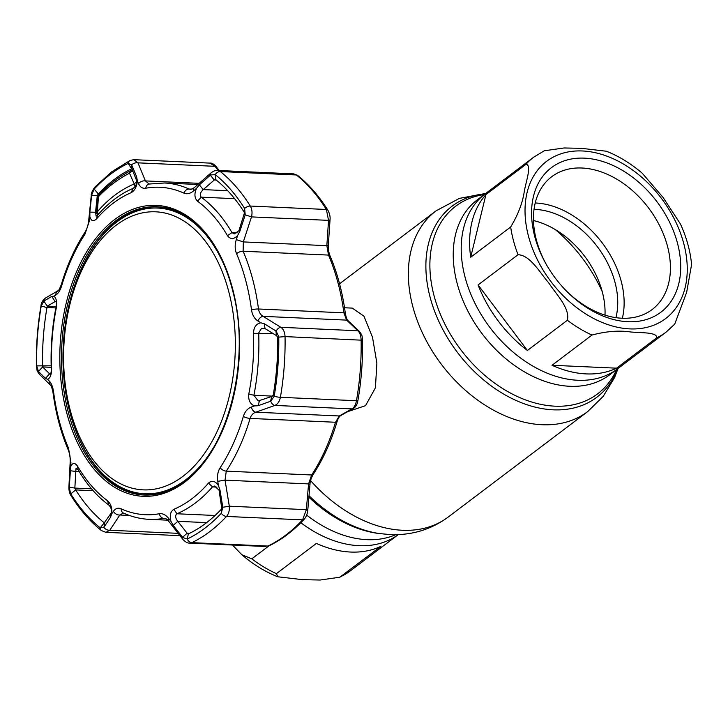 <?xml version="1.0" encoding="UTF-8"?>
<svg xmlns="http://www.w3.org/2000/svg" width="728" height="728" viewBox="0 0 728 728"><rect width="100%" height="100%" fill="white"/><g stroke="black" fill="none" stroke-linecap="round" stroke-linejoin="round"><path stroke-width="1.09" d="M485.285 193.785A109.701 76.941 52.9 0 0 474.965 303.312A109.701 76.941 52.9 0 0 577.777 380.262A109.701 76.941 52.9 0 0 617.608 368.796A109.701 76.941 -127.1 0 1 577.777 380.262A109.701 76.941 -127.1 0 1 474.965 303.312A109.701 76.941 -127.1 0 1 485.285 193.785A119.847 84.057 52.9 0 0 431.931 303.521A119.847 84.057 52.9 0 0 553.244 409.819A119.847 84.057 52.9 0 0 617.635 368.778L609.645 374.82A109.701 76.941 52.9 0 1 569.815 386.286A109.701 76.941 52.9 0 1 466.994 309.336A109.701 76.941 52.9 0 1 477.322 199.809L533.67 157.203A109.701 76.941 -127.1 0 0 525.898 164.373L485.922 194.594A109.701 76.941 52.9 0 0 470.707 257.23L510.674 227.009C518.172 214.496 522.731 202.511 524.351 191.064C526.071 181.409 532.059 164.519 525.898 164.373M358.995 545.682A109.701 76.941 -127.1 0 1 300.819 522.731A109.701 76.941 52.9 0 0 358.995 545.682A109.701 76.941 52.9 0 0 398.334 534.58A109.701 76.941 -127.1 0 1 358.995 545.682M347.793 411.611L365.529 405.669L375.411 387.842L376.876 363.136L372.518 337.282L363.945 316.17L352.288 308.108L344.526 307.762M586.195 373.901A109.701 76.941 52.9 0 0 616.552 368.177L656.529 337.956C657.93 331.895 640.058 332.996 630.312 331.932C618.755 330.284 605.978 331.322 591.991 335.053L552.015 365.274A109.701 76.941 52.9 0 0 586.195 373.901M533.67 157.203L544.317 150.769L564.045 147.975L581.463 148.33L606.333 151.224C619.046 156.256 631.04 163.618 642.305 173.291L663.008 197.352L680.407 223.942C686.568 237.41 690.299 250.933 691.6 264.501L686.65 292.328L674.71 324.151L665.993 332.214A109.701 76.941 -127.1 0 1 656.529 337.956M627.9 321.721A90.654 63.582 -127.1 0 1 565.993 290.563A90.654 63.582 -127.1 0 1 546.491 264.764A90.654 63.582 -127.1 0 1 584.384 158.149A90.654 63.582 -127.1 0 1 677.468 243.143A90.654 63.582 -127.1 0 1 627.9 321.721M546.828 265.356A83.247 58.386 -127.1 0 1 551.733 176.713A83.247 58.386 -127.1 0 1 581.954 168.013A83.247 58.386 -127.1 0 1 659.978 226.408A83.247 58.386 -127.1 0 1 652.142 309.527A83.247 58.386 -127.1 0 1 621.921 318.227A83.247 58.386 -127.1 0 1 565.52 290.081M535.226 202.985A83.247 58.386 -127.1 0 1 535.672 203.003A83.247 58.386 -127.1 0 1 602.402 243.125A83.247 58.386 -127.1 0 1 622.367 318.245M534.034 209.346A77.696 54.5 -127.1 0 1 535.18 209.391A77.696 54.5 -127.1 0 1 597.743 247.201A77.696 54.5 -127.1 0 1 615.915 317.654M552.015 365.274L616.552 368.177M478.078 284.939A109.701 76.941 52.9 0 0 527.4 350.477L567.376 320.256C570.224 308.062 556.001 294.176 548.721 282.855C539.903 272.727 530.275 255.137 518.054 254.718L478.078 284.939L527.4 350.477M485.922 194.594L470.707 257.23M533.488 220.548A77.696 54.5 -127.1 0 1 604.995 315.124M380.935 546.319A109.701 76.941 -127.1 0 1 350.577 552.042A109.701 76.941 -127.1 0 1 316.398 543.416L276.422 573.637L277.768 576.776L302.639 579.67L320.102 580.025L339.785 577.231L380.935 546.319M232.478 545.026L241.805 554.709L251.815 558.84L268.978 545.854C281.509 539.812 293.211 530.976 304.086 519.337L304.086 519.337C307.052 516.161 307.489 512.148 307.753 510.346L309.973 484.575C309.973 481.699 311.047 478.296 313.222 474.374L313.222 474.374C323.168 459.122 331.094 441.614 336.991 421.84L336.991 421.84C338.101 418.491 339.294 416.425 340.586 415.633L353.226 408.554C355.719 407.125 357.284 404.45 357.912 400.509C361.352 380.662 362.89 360.569 362.535 340.231C361.852 336.017 362.926 336.127 359.423 331.458L348.139 320.784C347.174 320.384 346.228 317.881 345.318 313.286C342.542 292.419 337.446 273.264 330.021 255.819L330.021 255.819C328.765 253.107 327.937 247.256 328.346 244.999L330.039 219.674C330.366 216.717 329.648 213.559 327.882 210.21L327.882 210.21C319.019 196.078 308.927 184.475 297.625 175.412L293.73 173.874L217.49 170.443L220.32 171.544A199.8 123.114 92.6 0 1 250.314 206.06C252.079 209.109 252.47 212.722 251.497 216.899L243.316 241.914L236.291 239.621L237.583 235.59C233.77 239.466 230.394 239.494 227.473 235.672A163.827 100.946 -87.4 0 0 197.506 201.192C194.476 198.162 194.139 193.876 196.514 188.334L193.794 190.727A5.551 2.885 -131.6 0 1 194.139 187.788L190.782 189.435L189.071 189.034L192.028 189.162M193.794 190.727C190.363 193.63 187.078 194.44 183.929 193.138A163.891 100.983 -87.4 0 0 145.764 188.224C142.515 188.698 140.104 187.16 138.538 183.611L137.319 180.717C136.919 186.505 134.889 190.49 131.204 192.665A163.827 100.946 -87.4 0 0 113.222 203.176A163.827 100.946 -87.4 0 0 96.597 218.828C93.384 221.867 91.146 221.121 89.872 216.589L89.453 220.73L84.967 234.189A163.891 100.983 -87.4 0 0 61.762 285.512C60.269 290.326 58.304 293.493 55.856 295.022L53.881 296.169C56.356 298.043 57.157 301.974 56.284 307.971A163.827 100.946 -87.4 0 0 51.633 368.614C51.579 374.692 50.205 378.251 47.502 379.306L49.258 381.026C51.433 383.283 52.871 386.95 53.59 392.028A163.891 100.983 -87.4 0 0 68.55 448.257L70.916 462.426L70.707 466.502C72.627 462.544 74.938 462.471 77.623 466.284A163.827 100.946 -87.4 0 0 107.58 500.755C110.856 503.803 112.258 508.135 111.775 513.768L113.404 511.329C115.488 508.353 118.082 507.516 121.176 508.817A163.891 100.983 -87.4 0 0 159.35 513.731C162.653 513.258 165.757 514.832 168.668 518.436L170.971 521.385C169.478 515.506 170.443 511.475 173.883 509.291A163.827 100.946 -87.4 0 0 191.874 498.78A163.827 100.946 -87.4 0 0 208.49 483.119C211.939 480.098 215.251 480.89 218.418 485.512L217.754 481.326C216.989 476.067 217.79 471.544 220.138 467.767A163.891 100.983 -87.4 0 0 243.352 416.443C244.89 411.629 247.556 408.499 251.351 407.034L254.409 405.924C250.041 403.967 248.175 399.99 248.803 393.985A163.827 100.946 -87.4 0 0 253.453 333.342C253.744 327.272 256.192 323.76 260.788 322.795L257.949 321.021C254.427 318.709 252.288 315.006 251.515 309.928A163.891 100.983 -87.4 0 0 236.554 253.69C234.826 249.349 234.734 244.663 236.291 239.621M137.319 180.717L136.627 176.786L131.668 164.837L128.164 163.4A196.214 120.903 -87.4 0 0 110.601 174.183A196.214 120.903 -87.4 0 0 94.14 189.116L91.655 195.086L89.872 212.139L95.55 212.239L96.114 216.161L97.497 215.297A168.35 103.731 92.6 0 1 114.578 199.199A168.35 103.731 92.6 0 1 133.06 188.406C135.581 186.668 136.828 184.22 136.8 181.054L131.95 168.851M214.542 179.78L203.23 189.599C200.264 192.383 199.59 194.904 201.192 197.17A168.35 103.731 92.6 0 1 231.986 232.596L234.252 233.925L238.939 230.685L244.526 212.713A190.554 117.408 -87.4 0 0 215.925 179.798L214.542 179.78L215.925 179.798L215.188 174.593L210.583 174.993L199.326 184.857L203.23 189.599L227.7 190.7M328.346 244.999A3.704 0.974 4 0 1 326.845 245.673L243.316 241.914L243.125 251.242A168.35 103.731 92.6 0 1 258.495 309C259.031 312.394 260.569 314.851 263.126 316.361L280.881 327.309C283.474 329.229 284.866 332.323 285.048 336.6A199.8 123.114 92.6 0 1 280.389 397.306C279.57 401.447 277.732 404.149 274.884 405.423L255.774 412.212C253.044 413.14 251.16 415.215 250.104 418.418A168.35 103.731 92.6 0 1 226.262 471.134L225.043 480.152L229.311 506.197C229.638 510.483 228.71 513.895 226.508 516.443A199.8 123.114 92.6 0 1 191.864 542.642L267.94 546.064A3.704 2.766 64.4 0 0 268.978 545.854L267.94 546.064A199.8 123.114 -87.4 0 0 302.584 519.865L306.351 509.664L308.572 483.911L311.648 474.984A168.35 103.731 -87.4 0 0 335.49 422.258L339.303 415.97L351.924 408.89C354.145 407.598 355.655 404.877 356.465 400.728A199.8 123.114 -87.4 0 0 361.124 340.022C360.961 335.754 359.896 332.669 357.912 330.776L346.646 320.12L343.88 312.84A168.35 103.731 -87.4 0 0 328.51 255.082L326.845 245.673L328.537 220.366L326.39 209.482A199.8 123.114 -87.4 0 0 296.396 174.975L293.73 173.874M261.407 328.528L258.686 332.96A168.35 103.731 92.6 0 1 253.908 395.286L258.222 400.964L271.817 396.442L273.218 395.104A190.554 117.408 -87.4 0 0 277.659 337.21L276.476 335.635L264.983 328.555L261.407 328.528M219.046 490.144L214.532 486.04L212.485 486.877A168.35 103.731 92.6 0 1 195.404 502.966A168.35 103.731 92.6 0 1 176.913 513.768L176.458 514.059C175.075 516.07 175.521 518.491 177.796 521.33L173.219 525.379L182.564 537.273L187.114 533.233L188.789 533.706A190.554 117.408 -87.4 0 0 221.831 508.726L219.046 490.144L219.974 490.026L218.418 485.512M111.366 512.785C111.857 509.882 110.993 507.298 108.781 505.005A168.35 103.731 92.6 0 1 77.996 469.578L75.949 468.741L74.847 488.088L75.676 489.917A190.554 117.408 -87.4 0 0 104.277 522.831L111.366 512.785L110.51 517.308L111.775 513.768M131.923 168.951L131.413 168.923A190.554 117.408 -87.4 0 0 114.36 179.407A190.554 117.408 -87.4 0 0 98.371 193.903L97.279 195.586L91.619 195.468M99.654 193.967L98.371 193.903L94.14 189.116A5.551 3.54 -137 0 1 94.804 187.142L94.804 187.142C92.147 191.064 90.964 193.821 91.273 195.432L88.625 221.203C88.043 225.744 86.85 229.375 85.058 232.114L85.058 232.114C75.111 247.356 67.194 264.837 61.325 284.557C59.459 289.171 58.349 291.245 57.985 290.763L45.755 297.87C42.661 300.255 41.077 302.903 41.005 305.805L41.005 305.805C37.583 325.589 36.045 345.609 36.4 365.875C37.674 372.954 36.227 369.46 39.467 374.338L50.332 385.003C51.306 385.867 52.207 388.424 53.026 392.674L53.026 392.674C55.792 413.468 60.879 432.578 68.286 449.986L68.286 449.986C69.924 454.754 70.134 455.291 70.188 461.616L68.914 486.977A5.551 1.547 2.7 0 0 69.233 487.533L70.762 493.93A196.214 120.903 -87.4 0 0 100.218 527.827L103.867 527.381L104.887 522.649L104.277 522.831L104.841 522.859M53.881 296.169L51.743 296.442L55.155 301.556L47.275 306.142L46.992 307.525A190.554 117.408 -87.4 0 0 42.552 365.429L42.615 366.948L38.457 371.444L45.464 378.369L49.613 373.828L50.114 374.201M51.224 367.331L42.615 366.948L49.613 373.828C50.696 374.665 51.251 373.127 51.288 369.214A168.35 103.731 92.6 0 1 56.074 306.888C56.629 302.985 56.329 301.21 55.155 301.556L55.565 301.374M45.464 378.369L47.502 379.306M56.138 306.543L47.275 306.142L43.853 301.064L41.223 306.115A196.214 120.903 -87.4 0 0 36.655 365.738L38.457 371.444M51.743 296.442L43.853 301.064M89.872 212.139L89.872 216.589M136.627 176.786L136.8 181.054M94.804 187.142L111.812 171.717L130.139 160.451A5.551 4.15 -115.6 0 0 128.164 163.4L131.977 169.351L131.777 165.101M98.28 195.632L97.279 195.586L95.55 212.239L96.751 212.294M76.604 468.286L75.949 468.741M121.176 508.817A5.551 4.241 -65.5 0 0 123.369 513.013L119.811 515.015L109.782 530.257A5.551 4.022 -146.9 0 1 103.867 527.381M178.132 533.333L109.782 530.257L105.933 532.332L101.41 530.575A5.551 3.986 -51.4 0 1 100.218 527.827L104.277 522.831M70.707 466.502L69.233 487.533M70.916 462.426A5.551 1.52 -176.9 0 1 70.188 461.616M79.361 471.862L70.043 470.734M69.251 487.15L74.847 488.088L91.555 488.834M104.013 527.163L110.51 517.308M129.384 515.442L119.811 515.015A5.551 3.995 -146.4 0 1 113.404 511.329M165.411 518.427L164.801 518.29C166.002 518.573 167.222 519.464 168.468 520.966L168.468 520.966A5.551 2.603 -37.9 0 1 168.668 518.436M359.423 331.458A3.704 2.994 -46.4 0 0 357.912 330.776L280.881 327.309A5.551 3.385 121.6 0 0 276.139 331.094L264.382 323.805L264.983 328.555M353.226 408.554A3.704 3.094 60.6 0 1 351.924 408.89L274.884 405.423A5.551 3.54 -109.5 0 1 270.771 401.192L274.174 396.296A196.214 120.903 -87.4 0 0 278.751 336.682L276.139 331.094M206.634 522.622L177.796 521.33L187.114 533.233L189.544 533.342M188.37 533.788L187.242 539.02A196.214 120.903 -87.4 0 0 221.267 513.295L222.786 507.289L221.812 506.997M182.774 537.537L187.242 539.02A5.551 4.15 -115.6 0 0 191.864 542.642L189.653 543.097C187.66 543.279 185.403 542.042 182.883 539.384L182.883 539.384A5.551 2.575 -38.2 0 1 182.774 537.537L182.564 537.273M307.753 510.346A3.704 0.692 5.1 0 0 306.351 509.664L229.311 506.197L222.786 507.289M222.732 506.897L219.974 490.026M309.973 484.575A3.704 0.682 4.8 0 0 308.572 483.911L225.043 480.152L217.754 481.326M340.586 415.633A3.704 3.085 60.9 0 1 339.303 415.97L255.774 412.212A5.551 3.567 -109.6 0 1 251.351 407.034M264.382 323.805L260.788 322.795M254.409 405.924L258.094 405.724L259.441 400.828M258.094 405.724L270.771 401.192M271.817 396.442L270.488 401.301M276.476 335.635L275.885 330.921M348.139 320.784A3.704 2.985 -46.8 0 0 346.646 320.12L263.126 316.361A5.551 3.422 121.8 0 0 257.949 321.021M210.001 163.108L210.001 163.108C211.757 162.808 213.85 164.009 216.252 166.694L216.252 166.694A3.704 1.765 142.6 0 0 214.988 166.312L210.001 163.108L133.834 159.678L137.956 162.844L145.427 180.917L149.094 184.038A5.551 4.332 -100.3 0 0 145.764 188.224M244.244 214.496L251.497 216.899L328.537 220.366A3.704 0.983 3.7 0 0 330.039 219.674M199.326 184.857L196.514 188.334M216.207 180.025L214.214 179.934L210.328 175.202M245.209 214.842L244.635 208.481A196.214 120.903 -87.4 0 0 215.188 174.593A5.551 3.986 -51.4 0 1 220.32 171.544L296.396 174.975A3.704 2.657 -51.4 0 1 297.625 175.412M237.583 235.59L239.803 231.431L238.939 230.685M239.803 231.431L245.099 215.215M210.583 174.993A5.551 2.857 -131.3 0 1 211.102 172.827L194.139 187.788M138.538 183.611A5.551 3.713 -22.7 0 1 145.427 180.917L199.172 183.338M131.668 164.837A5.551 3.74 -22.2 0 1 137.956 162.844L214.988 166.312L218.173 170.479M89.453 220.73A5.551 1.083 -174.3 0 0 88.625 221.203M55.856 295.022A5.551 4.677 -120 0 1 57.985 290.763M43.68 301.183A5.551 4.696 -120.4 0 1 45.755 297.87M38.302 371.28A5.551 4.55 134.7 0 0 39.467 374.338M49.258 381.026A5.551 4.532 134.2 0 0 50.332 385.003M170.971 521.385L173.219 525.379M97.77 214.978A3.704 3.704 0 0 1 96.751 212.148A3.704 0.673 4.1 0 1 97.306 211.839A3.704 2.402 40.5 0 0 98.626 214.014M132.35 170.27A3.704 3.704 0 0 0 130.731 170.68A3.704 2.685 62.9 0 0 129.502 173.209A3.704 2.43 -23.4 0 1 132.796 171.353M98.917 194.722A3.704 3.704 0 0 0 97.907 196.988A3.704 0.701 4.6 0 1 98.48 196.66L97.306 211.839C108.144 199.135 120.457 189.826 134.243 183.92L129.502 173.209C118.264 178.961 107.917 186.778 98.48 196.66A3.704 2.466 -136.3 0 1 98.917 194.722C108.572 184.63 119.174 176.613 130.731 170.68M136.846 182.227A3.704 2.402 -24 0 0 134.243 183.92A3.704 2.703 66.8 0 0 135.089 186.586M227.382 286.668A139.157 85.749 -87.4 0 0 113.322 227.454A139.157 85.749 -87.4 0 0 71.562 415.006A139.157 85.749 -87.4 0 0 185.622 474.219A139.157 85.749 -87.4 0 0 227.382 286.668M213.104 448.184A143.007 88.115 92.6 0 1 144.79 493.775A143.007 88.115 92.6 0 1 71.153 416.862A143.007 88.115 92.6 0 1 157.648 208.053A143.007 88.115 92.6 0 1 221.585 259.596M184.43 215.306A143.007 88.115 -87.4 0 0 159.396 208.135L157.648 208.053M144.79 493.775L146.537 493.857A143.007 88.115 -87.4 0 0 172.117 488.961M308.909 497.188A117.636 82.51 52.9 0 0 378.451 533.451L389.799 534.561C411.466 535.526 430.903 529.711 448.12 517.117L587.714 411.575L603.275 396.296L614.569 377.541L618.09 368.441M309.036 495.741A119.847 84.057 52.9 0 0 381.026 533.788M310.619 480.662A125.798 88.234 52.9 0 0 402.457 530.266A125.798 88.234 52.9 0 0 448.12 517.117M339.548 283.793L435.981 210.883A125.798 88.234 52.9 0 0 424.142 336.482A125.798 88.234 52.9 0 0 542.042 424.724A125.798 88.234 52.9 0 0 587.714 411.575M484.247 194.567A117.636 82.51 52.9 0 0 436.6 304.231A117.636 82.51 52.9 0 0 554.891 406.169A117.636 82.51 52.9 0 0 616.57 369.587M306.661 515.078A109.701 76.941 52.9 0 0 366.958 539.666A109.701 76.941 52.9 0 0 395.75 534.652M602.211 291.591A125.798 88.234 52.9 0 0 555.373 229.638M582.473 150.978A98.608 69.16 -127.1 0 1 683.729 243.425A98.608 69.16 -127.1 0 1 629.811 328.892A98.608 69.16 -127.1 0 1 528.555 236.445A98.608 69.16 -127.1 0 1 582.473 150.978M518.054 254.718A109.701 76.941 -127.1 0 1 510.674 227.009M591.991 335.053A109.701 76.941 -127.1 0 1 567.376 320.256M340.968 576.54A109.701 76.941 52.9 0 0 350.432 570.798L398.334 534.58M251.815 558.84A109.701 76.941 52.9 0 0 276.422 573.637M184.63 482.209A145.6 89.717 92.6 0 1 66.885 413.44A145.6 89.717 92.6 0 1 114.724 219.483A145.6 89.717 92.6 0 1 232.469 288.252A145.6 89.717 92.6 0 1 184.63 482.209M115.888 220.721A144.281 88.898 -87.4 0 0 62.763 381.69A144.281 88.898 -87.4 0 0 145.245 495.058C158.895 495.313 172.072 490.681 184.766 481.163C228.61 450.186 251.57 358.822 232.505 290.126C220.42 241.778 190.39 208.399 158.213 206.825A144.281 88.898 -87.4 0 0 115.888 220.721M79.27 273.491A144.244 88.88 92.6 0 1 117.481 220.821A144.244 88.88 92.6 0 1 159.004 206.879M181.982 213.905A143.134 88.188 -87.4 0 0 154.582 208.008M273.191 333.615L253.453 333.342M216.999 487.087L212.485 486.877L208.49 483.119M55.874 307.926L46.992 307.525L41.223 306.115A5.551 0.883 -170.1 0 1 41.005 305.805M56.284 307.971L56.074 306.888M51.633 368.614L51.288 369.214M51.178 365.811L36.4 365.875M55.91 301.592L55.155 301.556M49.613 373.828L50.596 373.874M96.597 218.828L97.497 215.297M131.204 192.665L133.06 188.406M108.781 505.005L107.58 500.755M77.996 469.578L77.623 466.284M93.184 490.708L75.676 489.917L70.762 493.93A5.551 3.267 -32.1 0 0 71.016 495.632L71.016 495.632C69.524 493.438 68.823 490.554 68.914 486.977M123.369 513.013C131.759 516.825 140.395 518.937 149.267 519.346A168.35 103.731 92.6 0 0 163.818 518.354A5.551 4.332 -100.3 0 1 159.35 513.731M362.535 340.231L285.048 336.6L277.659 337.21M357.912 400.509A3.704 0.592 9.9 0 1 356.465 400.728L280.389 397.306A5.551 0.883 -170.1 0 1 274.174 396.296L273.218 395.104M215.06 515.488L176.913 513.768L173.883 509.291M304.086 519.337A3.704 2.366 43 0 1 302.584 519.865L226.508 516.443A5.551 3.54 -137 0 1 221.267 513.295L221.831 508.726M313.222 474.374A3.704 2.02 33.2 0 1 311.648 474.984L226.262 471.134A5.551 3.03 -146.8 0 1 220.138 467.767M336.991 421.84A3.704 1.092 16.5 0 1 335.49 422.258L250.104 418.418A5.551 1.638 -163.5 0 1 243.352 416.443M248.803 393.985L253.908 395.286L272.554 396.123M345.318 313.286A3.704 0.81 -7.5 0 0 343.88 312.84L258.495 309A5.551 1.21 172.5 0 0 251.515 309.928M330.021 255.819A3.704 1.793 -23.2 0 0 328.51 255.082L243.125 251.242A5.551 2.694 156.8 0 0 236.554 253.69M197.861 184.493L164.401 182.992A168.35 103.731 92.6 0 1 189.071 189.034A5.551 4.241 -65.5 0 0 183.929 193.138M244.526 212.713L244.635 208.481A5.551 3.267 -32.1 0 1 250.314 206.06L326.39 209.482A3.704 2.175 -32.1 0 1 327.882 210.21M234.598 198.671L201.192 197.17L197.506 201.192M227.473 235.672L231.986 232.596L237.237 232.833M84.967 234.189A5.551 3.03 -146.8 0 1 85.058 232.114M61.762 285.512A5.551 1.638 -163.5 0 1 61.325 284.557M53.59 392.028A5.551 1.21 172.5 0 0 53.026 392.674M68.55 448.257A5.551 2.694 156.8 0 0 68.286 449.986M141.742 493.557A143.134 88.188 -87.4 0 0 169.56 490.135M146.037 495.067A144.244 88.88 92.6 0 1 72.609 421.576M435.981 210.883L459.459 198.362L485.767 193.421M665.993 332.214L617.608 368.796M350.432 570.798L339.785 577.231M277.768 576.776C265.056 571.744 253.062 564.391 241.805 554.709M101.41 530.575C90.026 521.439 79.898 509.8 71.016 495.632M265.82 546.528L189.653 543.097M149.267 519.346L167.804 520.183M179.953 535.662L105.933 532.332M216.252 166.694L219.173 170.525M217.49 170.452C215.979 170.061 213.85 170.852 211.102 172.827M164.401 182.992L149.094 184.038M133.834 159.678L130.139 160.451M168.468 520.966L182.883 539.384M96.751 212.148L97.907 196.988"/></g></svg>
